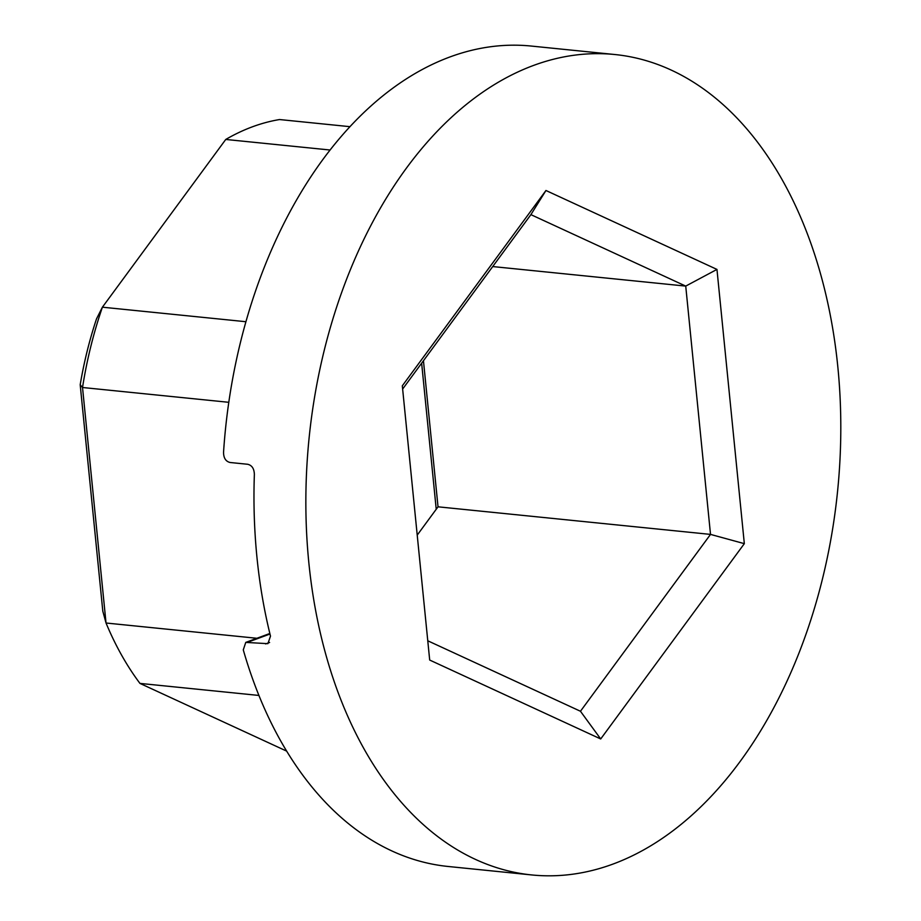 <?xml version="1.0" encoding="UTF-8"?>
<svg xmlns="http://www.w3.org/2000/svg" width="921" height="921" viewBox="0 0 921 921"><rect width="100%" height="100%" fill="white"/><g stroke="black" fill="none" stroke-linecap="round" stroke-linejoin="round"><path stroke-width="1.38" d="M349.922 126.672L279.57 119.546A318.631 205.233 95.8 0 0 252.4 126.81A318.631 205.233 95.8 0 0 225.76 139.451L330.052 150.008M533.478 65.46A412.309 265.582 95.8 0 0 305.853 500.702A412.309 265.582 95.8 0 0 531.808 874.95A412.309 265.582 95.8 0 0 613.179 864.002A412.309 265.582 95.8 0 0 840.804 428.772A412.309 265.582 95.8 0 0 614.848 54.523A412.309 265.582 95.8 0 0 533.478 65.46M614.848 54.523L531.198 46.05A412.309 265.582 95.8 0 0 449.828 56.998A412.309 265.582 95.8 0 0 223.55 452.257C223.573 458.013 225.749 461.433 230.066 462.492L247.714 464.276C251.986 465.324 254.196 468.72 254.369 474.453A412.309 265.582 -84.2 0 0 270.498 636.146L267.884 643.664L245.757 642.409L243.282 649.881A412.309 265.582 95.8 0 0 448.147 866.477L531.808 874.95M225.76 139.451L102.404 307.188A318.631 205.233 95.8 0 0 82.522 387.499L228.788 402.304M245.907 321.717L102.404 307.188L96.509 318.873A295.434 190.302 -84.2 0 0 80.196 384.748L82.522 387.499L106.03 623.01A318.631 205.233 95.8 0 0 139.957 683.405L258.928 695.447M256.878 638.276L106.03 623.01L102.807 611.176L80.196 384.748M139.957 683.405L286.673 751.122M716.964 269.416L744.329 543.655L600.699 738.964L429.693 660.046L402.316 385.818L545.957 190.497L716.964 269.416L685.731 286.097L492.712 266.56M427.77 640.786L580.46 711.254L710.517 534.399L438.028 506.815L417.225 535.113M423.453 360.744L438.028 506.815M744.329 543.655L710.517 534.399L685.731 286.097L530.899 214.639L402.638 389.042M436.232 509.267L421.645 363.196M545.957 190.497L530.899 214.639M580.46 711.254L600.699 738.964M269.98 634.016L247.991 642.144M265.639 643.929L269.6 642.467M269.841 633.487L245.757 642.398"/></g></svg>
